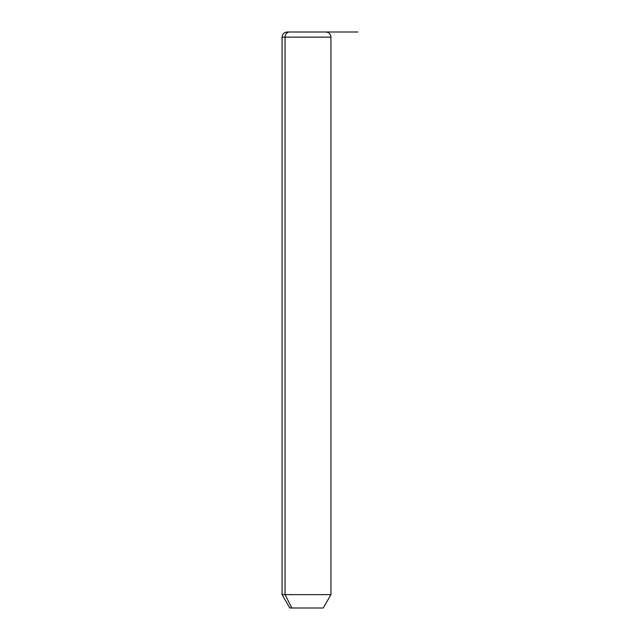 <?xml version="1.0" encoding="UTF-8"?>
<svg xmlns="http://www.w3.org/2000/svg" width="640" height="640" viewBox="0 0 640 640"><rect width="100%" height="100%" fill="white"/><g stroke="black" fill="none" stroke-linecap="round" stroke-linejoin="round"><path stroke-width="0.96" d="M323.216 608L291.832 608L285.064 594.64L330.928 594.64L285.064 594.64L291.832 608L289.784 608L282.072 594.64L285.064 594.64L285.064 37.144L330.928 37.144L285.064 37.144L285.064 594.64L282.072 594.64L282.072 37.144L285.064 37.144L282.072 37.144C282.376 34.016 284.088 32.304 287.216 32L289.576 32A5.144 4.512 90 0 0 285.064 37.144A5.144 4.512 -90 0 1 289.576 32L325.784 32C328.912 32.304 330.624 34.016 330.928 37.144L330.928 594.64L323.216 608M291.832 608L321.168 608M323.424 32L287.216 32M306.504 32L357.928 32"/></g></svg>
